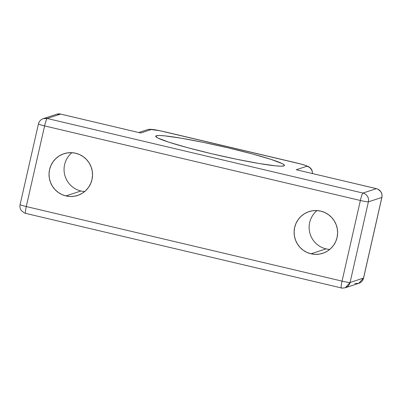<?xml version="1.0" encoding="UTF-8"?>
<svg xmlns="http://www.w3.org/2000/svg" width="402" height="402" viewBox="0 0 402 402"><rect width="100%" height="100%" fill="white"/><g stroke="black" fill="none" stroke-linecap="round" stroke-linejoin="round"><path stroke-width="0.6" d="M156.298 135.77L156.348 137.112L156.298 135.77L159.212 135.509L164.468 135.831L181.106 138.177L203.683 142.449L228.753 148.001L252.511 153.981L271.33 159.488L282.35 163.674L284.355 165.061L283.892 165.905A66.013 4.718 -167.2 0 1 215.849 154.71A66.013 4.718 -167.2 0 1 155.715 136.303A66.013 4.718 -167.2 0 1 156.298 135.77A66.013 4.718 -167.2 0 1 225.572 147.258A66.013 4.718 -167.2 0 1 284.435 165.549A66.013 4.718 -167.2 0 1 283.892 165.905L280.973 166.172L275.722 165.845L259.079 163.498L236.507 159.227L211.432 153.68L187.679 147.695L168.86 142.192L157.84 138.007L155.835 136.615L156.298 135.77M84.666 191.538A21.944 21.738 71.9 0 1 80.968 190.995A21.944 21.738 -108.1 0 0 84.666 191.538M329.746 249.416A21.944 21.738 71.9 0 1 326.047 248.878A21.944 21.738 -108.1 0 0 329.746 249.416M320.711 211.11A21.944 21.738 71.9 0 1 322.695 253.31A21.944 21.738 71.9 0 1 311.012 253.803L326.047 248.878L311.012 253.803L315.243 254.371L319.5 254.094L323.615 252.989L327.429 251.094L330.801 248.481L333.6 245.255L335.715 241.537L337.072 237.466L337.61 233.205L337.313 228.919L336.193 224.763L334.288 220.904L331.68 217.492L328.459 214.653L324.756 212.497L320.711 211.11L316.48 210.547L312.228 210.819L308.113 211.924L304.294 213.824L300.922 216.432L298.123 219.663L296.008 223.381L294.656 227.447L294.113 231.708L294.41 235.999L295.535 240.15L297.435 244.009L300.048 247.421L303.264 250.26L306.967 252.416L311.012 253.803A21.944 21.738 71.9 0 1 309.027 211.603A21.944 21.738 71.9 0 1 320.711 211.11M75.631 153.227A21.944 21.738 71.9 0 1 77.616 195.432A21.944 21.738 71.9 0 1 65.933 195.92L80.968 190.995L65.933 195.92L70.164 196.488L74.42 196.211L78.531 195.106L82.35 193.211L85.721 190.598L88.52 187.372L90.636 183.654L91.993 179.583L92.53 175.322L92.234 171.036L91.113 166.88L89.209 163.026L86.596 159.609L83.38 156.77L79.676 154.619L75.631 153.227L71.4 152.665L67.149 152.936L63.034 154.046L59.215 155.941L55.843 158.554L53.044 161.78L50.928 165.498L49.572 169.569L49.034 173.825L49.33 178.116L50.456 182.272L52.355 186.126L54.968 189.543L58.184 192.377L61.888 194.533L65.933 195.92A21.944 21.738 71.9 0 1 63.948 153.72A21.944 21.738 71.9 0 1 75.631 153.227M25.497 213.316A7.316 7.246 71.9 0 0 25.617 213.346C25.13 213.115 25.351 210.849 26.276 206.548L44.597 125.906L360.373 200.487A7.316 0.523 12.8 0 0 368.398 201.839A7.316 0.523 -167.2 0 1 360.373 200.487L342.052 281.124C341.127 285.43 340.906 287.696 341.393 287.927A7.316 0.864 -76.7 0 1 341.328 287.932A7.316 0.864 -76.7 0 1 342.052 281.124A7.316 0.523 12.8 0 0 350.082 282.48A7.316 7.246 71.9 0 1 345.288 287.762L350.082 282.48L368.398 201.839L381.835 197.437A7.316 0.523 12.8 0 0 381.9 197.387A7.316 0.523 -167.2 0 1 381.835 197.437L363.514 278.078L350.082 282.48L368.398 201.839L381.835 197.437L363.514 278.078L350.082 282.48C349.077 282.576 346.403 282.124 342.052 281.124L26.276 206.548L44.597 125.906L360.373 200.487L342.052 281.124L26.276 206.548C22.035 205.512 19.999 204.854 20.165 204.563L20.135 204.683M354.83 283.526L358.725 283.36C361.272 282.435 362.89 280.661 363.579 278.028L358.725 283.36A7.316 7.246 -108.1 0 0 363.514 278.078A7.316 0.523 12.8 0 0 363.579 278.028L381.9 197.387C382.337 195.282 381.955 193.337 380.749 191.558L377.714 189.076L376.448 188.649L296.259 169.729L376.383 188.654A7.316 0.864 -76.7 0 1 376.448 188.649A7.316 0.864 103.3 0 0 376.383 188.654A7.316 7.246 71.9 0 1 381.835 197.437A7.316 7.246 -108.1 0 0 376.383 188.654L362.946 193.055A7.316 7.246 71.9 0 1 368.398 201.839A7.316 7.246 -108.1 0 0 362.946 193.055A7.316 0.864 103.3 0 0 360.373 200.487A7.316 0.864 -76.7 0 1 362.946 193.055L47.17 118.479A7.316 0.864 103.3 0 0 44.597 125.906C45.632 121.565 46.491 119.092 47.17 118.479L362.946 193.055L376.383 188.654L296.259 169.729L306.816 166.272L305.721 165.508L301.023 164.066L160.036 130.771L151.288 129.534L140.73 132.997L60.607 114.073L47.17 118.479L60.607 114.073A7.316 7.246 -108.1 0 0 56.712 114.238L60.672 114.067A7.316 0.864 103.3 0 0 60.607 114.073L140.73 132.997L59.998 113.942C59.632 114.057 60.184 113.515 56.712 114.238L43.275 118.64A7.316 7.246 71.9 0 1 47.17 118.479L43.275 118.64A7.316 7.246 71.9 0 0 38.486 123.922C38.321 124.213 40.356 124.876 44.597 125.906A7.316 0.523 -167.2 0 1 38.421 123.972A7.316 0.523 -167.2 0 1 38.486 123.922M71.933 152.69A21.944 21.738 -108.1 0 0 80.968 190.995A21.944 21.738 71.9 0 1 71.933 152.69M317.012 210.568A21.944 21.738 -108.1 0 0 326.047 248.878A21.944 21.738 71.9 0 1 317.012 210.568M25.617 213.346L24.286 212.924L21.251 210.442C20.045 208.663 19.663 206.718 20.1 204.613L20.165 204.563M43.275 118.64C40.728 119.565 39.11 121.339 38.421 123.972L20.1 204.613A7.316 0.523 12.8 0 0 26.276 206.548A7.316 0.864 103.3 0 0 25.552 213.351L341.328 287.932C340.976 288.214 342.298 288.159 345.288 287.762A7.316 7.246 71.9 0 1 345.172 287.802M140.73 132.997L151.288 129.534A7.316 7.246 -108.1 0 0 147.393 129.7L138.79 132.519M147.313 129.725A7.316 7.246 71.9 0 1 151.288 129.534A12.191 0.869 -167.2 0 1 164.669 131.796L296.636 162.961A7.316 0.864 -76.7 0 1 296.701 162.961L164.735 131.791A7.316 0.864 103.3 0 0 164.669 131.796M296.756 162.991A7.316 0.864 103.3 0 0 296.706 162.961L304.414 165.011L308.455 166.569L310.444 168.041L311.5 169.368L312.063 170.468L312.62 173.574M296.636 162.961A12.191 0.869 -167.2 0 1 306.816 166.272A7.316 7.246 71.9 0 1 312.454 173.533A7.316 7.246 -108.1 0 0 306.816 166.272L296.259 169.729M358.725 283.36L345.288 287.762M147.393 129.7C149.087 128.906 153.961 129.544 155.574 129.901L164.735 131.791"/></g></svg>
